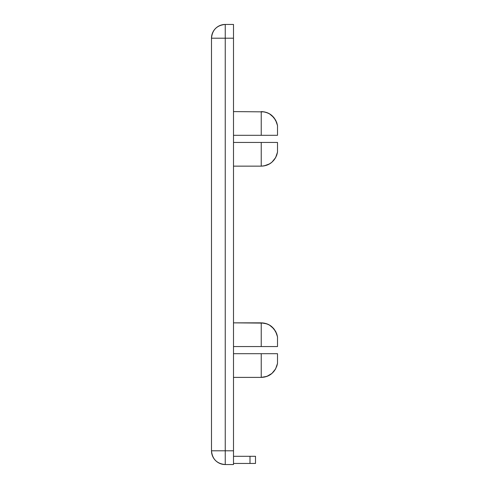 <?xml version="1.0" encoding="UTF-8"?>
<svg xmlns="http://www.w3.org/2000/svg" width="489" height="489" viewBox="0 0 489 489"><rect width="100%" height="100%" fill="white"/><g stroke="black" fill="none" stroke-linecap="round" stroke-linejoin="round"><path stroke-width="0.73" d="M233.497 24.45L233.497 464.55L225.246 464.55A13.753 13.753 0 0 1 211.492 450.797L211.492 38.203A13.753 13.753 0 0 1 225.246 24.45L233.497 24.45L233.497 450.797L225.246 450.797L225.246 38.203L233.497 38.203L233.497 450.797L225.246 450.797L225.246 464.55L225.246 450.797L211.492 450.797C212.305 459.153 216.89 463.737 225.246 464.55A13.753 13.753 0 0 1 211.492 450.797L211.492 38.203L225.246 38.203L211.492 38.203A13.753 13.753 0 0 1 225.246 24.45C216.89 25.263 212.305 29.847 211.492 38.203L211.492 450.797L225.246 450.797L225.246 24.45L233.497 24.45L233.497 38.203L225.246 38.203L225.246 24.45L233.497 24.45M233.497 450.797L233.497 464.55L225.246 464.55L233.497 464.55L233.497 450.797L225.246 450.797L225.246 38.203L233.497 38.203M233.497 456.298L250.001 456.298L250.001 463.45L255.502 463.45L255.502 456.298L233.497 456.298L250.001 456.298L250.001 463.45L233.497 463.45L255.502 463.45L255.502 456.298L255.502 463.45L233.497 463.45M233.497 346.548L277.507 346.548L277.507 336.842L276.792 334.005L273.974 328.926L269.573 325.136L266.951 323.883L261.236 322.85L233.497 322.85L264.146 323.113M261.236 346.548L277.507 346.548L277.507 336.842C275.49 328.198 270.069 323.529 261.236 322.85L261.236 346.548L277.507 346.548L277.507 336.842L275.607 331.346L271.945 326.841C269.127 324.335 265.558 323.009 261.236 322.85L261.236 346.548L261.236 322.85L233.497 322.85M233.497 377.398L261.236 377.398L233.497 377.398L261.236 377.398L261.236 353.7L233.497 353.7M261.236 353.7L261.236 377.398L266.951 376.365L271.951 373.407L275.613 368.895L277.507 363.406L277.507 353.7L261.236 353.7L277.507 353.7L261.236 353.7L261.236 377.398C265.558 377.239 269.133 375.913 271.951 373.407L269.573 375.112M271.951 373.407L275.613 368.895L277.507 363.406L276.792 366.243M275.607 368.902L273.974 371.322M266.951 376.365L264.139 377.135M266.951 165.117L264.139 165.887L269.586 163.858L271.951 162.159L275.613 157.647L277.507 152.158L276.792 154.995L277.507 152.158L277.507 142.452L233.497 142.452M233.497 166.15L261.236 166.15C265.558 165.991 269.133 164.665 271.951 162.159L275.613 157.647L273.974 160.074M271.976 162.134L269.573 163.864M266.951 323.883L269.586 325.142M271.976 326.866L273.981 328.938M275.613 331.353L276.798 334.018M233.497 135.3L261.236 135.3L233.497 135.3L261.236 135.3L261.236 111.602L264.146 111.865L233.497 111.602M275.607 120.098L271.945 115.593C269.127 113.087 265.558 111.761 261.236 111.602L261.236 135.3L277.507 135.3L277.507 125.594L275.607 120.098L276.798 122.77L273.974 117.678L269.573 113.888L266.951 112.635L269.586 113.894M271.976 115.618L273.981 117.69M261.236 135.3L277.507 135.3L277.507 125.594C275.49 116.95 270.069 112.281 261.236 111.602L261.236 135.3L277.507 135.3L277.507 125.594L276.792 122.757M266.951 112.635L264.139 111.865M261.236 142.452L261.236 166.15L261.236 142.452L277.507 142.452L261.236 142.452L261.236 166.15L264.146 165.887M275.594 157.678L276.798 154.982M277.507 363.406L277.507 353.7L277.507 363.406C275.496 372.05 270.075 376.713 261.236 377.398M277.507 152.158L277.507 142.452L277.507 152.158C275.496 160.802 270.075 165.465 261.236 166.15M211.492 450.797L225.246 450.797L225.246 464.55M225.246 24.45L225.246 38.203L211.492 38.203M250.001 456.298L250.001 463.45"/></g></svg>
